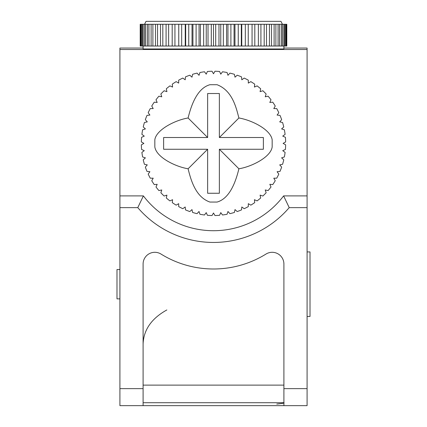 <?xml version="1.0" encoding="UTF-8"?>
<svg xmlns="http://www.w3.org/2000/svg" width="427" height="427" viewBox="0 0 427 427"><rect width="100%" height="100%" fill="white"/><g stroke="black" fill="none" stroke-linecap="round" stroke-linejoin="round"><path stroke-width="0.64" d="M283.907 405.65L119.918 405.65L119.918 388.634L143.093 388.634L143.093 264.041A11.732 11.732 0 0 1 161.006 254.06A99.742 99.742 0 0 0 265.994 254.06A11.732 11.732 0 0 1 283.907 264.041L283.907 405.65L307.082 405.65L307.082 207.634L289.212 207.634A99.742 99.742 0 0 1 137.782 207.634L119.918 207.634L119.918 48.048L143.093 48.048M119.918 207.634L119.918 388.634M143.093 405.65L143.093 388.634M143.093 402.714L283.907 402.714C284.798 403.024 282.423 403.472 276.781 404.07M119.918 49.511L307.082 49.511L307.082 195.897L283.613 195.897A88.005 88.005 0 0 1 143.387 195.897L119.918 195.897M143.387 195.897L137.782 207.634M212.032 71.234A72.168 72.168 0 0 0 207.415 71.48L206.225 74.159L204.501 71.784A72.168 72.168 0 0 0 199.932 72.51L199.025 75.296L197.066 73.118A72.168 72.168 0 0 0 192.598 74.314L191.99 77.186L189.807 75.221A72.168 72.168 0 0 0 185.494 76.876L185.185 79.796L182.815 78.072A72.168 72.168 0 0 0 178.694 80.169L178.694 83.105L176.154 81.637A72.168 72.168 0 0 0 172.278 84.151L172.583 87.071L169.903 85.88A72.168 72.168 0 0 0 166.311 88.789L166.92 91.656L164.133 90.748A72.168 72.168 0 0 0 160.862 94.02L161.769 96.806L158.897 96.198A72.168 72.168 0 0 0 155.988 99.79L157.184 102.469L154.264 102.165A72.168 72.168 0 0 0 151.75 106.04L153.213 108.581L150.283 108.581A72.168 72.168 0 0 0 148.185 112.701L149.909 115.076L146.989 115.381A72.168 72.168 0 0 0 145.335 119.699L147.294 121.876L144.427 122.485A72.168 72.168 0 0 0 143.232 126.952L145.41 128.917L142.618 129.819A72.168 72.168 0 0 0 141.897 134.388L144.273 136.112L141.593 137.302A72.168 72.168 0 0 0 141.348 141.919L143.888 143.387L141.348 144.854A72.168 72.168 0 0 0 141.593 149.471L144.273 150.662L141.897 152.386A72.168 72.168 0 0 0 142.618 156.955L145.41 157.862L143.232 159.821A72.168 72.168 0 0 0 144.427 164.288L147.294 164.897L145.335 167.08A72.168 72.168 0 0 0 146.989 171.392L149.909 171.702L148.185 174.072A72.168 72.168 0 0 0 150.283 178.192L153.213 178.192L151.75 180.733A72.168 72.168 0 0 0 154.264 184.608L157.184 184.304L155.988 186.983A72.168 72.168 0 0 0 158.897 190.575L161.769 189.967L160.862 192.758A72.168 72.168 0 0 0 164.133 196.025L166.92 195.118L166.311 197.989A72.168 72.168 0 0 0 169.903 200.898L172.583 199.703L172.278 202.622A72.168 72.168 0 0 0 176.154 205.136L178.694 203.674L178.694 206.604A72.168 72.168 0 0 0 182.815 208.702L185.185 206.978L185.494 209.897A72.168 72.168 0 0 0 189.807 211.552L191.99 209.593L192.598 212.459A72.168 72.168 0 0 0 197.066 213.655L199.025 211.477L199.932 214.269A72.168 72.168 0 0 0 204.501 214.989L206.225 212.619L207.415 215.299A72.168 72.168 0 0 0 212.032 215.539L213.5 212.998L214.968 215.539A72.168 72.168 0 0 0 219.585 215.299L220.775 212.619L222.499 214.989A72.168 72.168 0 0 0 227.068 214.269L227.975 211.477L229.934 213.655A72.168 72.168 0 0 0 234.402 212.459L235.01 209.593L237.193 211.552A72.168 72.168 0 0 0 241.506 209.897L241.815 206.978L244.185 208.702A72.168 72.168 0 0 0 248.306 206.604L248.306 203.674L250.846 205.136A72.168 72.168 0 0 0 254.722 202.622L254.417 199.703L257.097 200.898A72.168 72.168 0 0 0 260.689 197.989L260.08 195.118L262.867 196.025A72.168 72.168 0 0 0 266.138 192.758L265.231 189.967L268.103 190.575A72.168 72.168 0 0 0 271.012 186.983L269.816 184.304L272.736 184.608A72.168 72.168 0 0 0 275.25 180.733L273.787 178.192L276.717 178.192A72.168 72.168 0 0 0 278.815 174.072L277.091 171.702L280.011 171.392A72.168 72.168 0 0 0 281.665 167.08L279.706 164.897L282.573 164.288A72.168 72.168 0 0 0 283.768 159.821L281.59 157.862L284.382 156.955A72.168 72.168 0 0 0 285.103 152.386L282.727 150.662L285.407 149.471A72.168 72.168 0 0 0 285.652 144.854L283.112 143.387L285.652 141.919A72.168 72.168 0 0 0 285.407 137.302L282.727 136.112L285.103 134.388A72.168 72.168 0 0 0 284.382 129.819L281.59 128.917L283.768 126.952A72.168 72.168 0 0 0 282.573 122.485L279.706 121.876L281.665 119.699A72.168 72.168 0 0 0 280.011 115.381L277.091 115.076L278.815 112.701A72.168 72.168 0 0 0 276.717 108.581L273.787 108.581L275.25 106.04A72.168 72.168 0 0 0 272.736 102.165L269.816 102.469L271.012 99.79A72.168 72.168 0 0 0 268.103 96.198L265.231 96.806L266.138 94.02A72.168 72.168 0 0 0 262.867 90.748L260.08 91.656L260.689 88.789A72.168 72.168 0 0 0 257.097 85.88L254.417 87.071L254.722 84.151A72.168 72.168 0 0 0 250.846 81.637L248.306 83.105L248.306 80.169A72.168 72.168 0 0 0 244.185 78.072L241.815 79.796L241.506 76.876A72.168 72.168 0 0 0 237.193 75.221L235.01 77.186L234.402 74.314A72.168 72.168 0 0 0 229.934 73.118L227.975 75.296L227.068 72.51A72.168 72.168 0 0 0 222.499 71.784L220.775 74.159L219.585 71.48A72.168 72.168 0 0 0 214.968 71.234L213.5 73.775L212.032 71.234M219.366 149.253L219.366 193.26L207.634 193.26L207.634 149.253L188.104 168.782C191.077 180.973 195.95 197.21 209.929 202.056L217.071 202.056C226.95 199.281 234.226 188.19 238.896 168.782L219.366 149.253L263.374 149.253L263.374 137.521L219.366 137.521L238.896 117.991C236.211 107.753 232.464 90.647 217.071 84.717L209.929 84.717C200.076 87.455 192.801 98.546 188.104 117.991L207.634 137.521L207.634 93.518L219.366 93.518L219.366 137.521M188.104 168.782C175.561 166.733 156.437 157.414 154.83 146.957L154.83 139.816C156.17 129.717 175.267 120.056 188.104 117.991M209.929 84.717L217.071 84.717M209.929 202.056L217.071 202.056M238.896 117.991C251.562 120.062 270.611 129.45 272.17 139.816L272.17 146.957C270.782 157.152 251.567 166.754 238.896 168.782M207.634 149.253L163.626 149.253L163.626 137.521L207.634 137.521M307.082 195.897L307.082 207.634M307.082 49.511L307.082 48.048L283.907 48.048M150.646 405.65L276.349 405.65M283.613 195.897L289.218 207.634M307.082 251.93L310.013 251.93L310.013 316.471L307.082 316.471M159.154 49.511L143.093 48.961L283.907 48.961L283.896 24.286L286.805 24.286L286.805 46.025L286.634 24.286M143.093 48.961L143.093 46.025L200.412 46.025L200.412 24.286L283.896 24.286M203.647 24.286L203.647 46.025L213.5 46.025L213.5 24.286M206.236 46.025L206.236 24.286M213.5 46.025L223.353 46.025L223.353 24.286M223.353 46.025L230.895 46.025L230.895 24.286M230.895 46.025L238.245 46.025L238.245 24.286M238.245 46.025L245.328 46.025L245.328 24.286M248.247 24.286L248.247 46.025L245.328 46.025M248.247 46.025L252.058 46.025L252.058 24.286M254.807 24.286L254.807 46.025L252.058 46.025M254.807 46.025L258.367 46.025L258.367 24.286M260.918 24.286L260.918 46.025L258.367 46.025M260.918 46.025L264.185 46.025L264.185 24.286M286.634 46.025L264.185 46.025M140.195 46.025L140.195 24.286L140.195 46.025L140.825 46.025L140.825 24.286L200.412 24.286M140.825 46.025L142.255 46.025L142.255 24.286M143.104 24.286L143.104 46.025L142.255 46.025M203.647 46.025L200.412 46.025M218.976 46.025L218.976 24.286M220.764 46.025L220.764 24.286M215.699 46.025L215.699 24.286M226.588 46.025L226.588 24.286M234.06 46.025L234.06 24.286M241.308 46.025L241.308 24.286M266.507 46.025L266.507 24.286M269.448 46.025L269.448 24.286M271.513 46.025L271.513 24.286M274.102 46.025L274.102 24.286M275.885 46.025L275.885 24.286M278.084 46.025L278.084 24.286M279.573 46.025L279.573 24.286M281.366 46.025L281.366 24.286M282.541 46.025L282.541 24.286M284.745 46.025L284.745 24.286M285.663 46.025L285.663 24.286M286.175 46.025L286.175 24.286M140.195 24.286L140.825 24.286M140.366 46.025L140.366 24.286M141.337 46.025L141.337 24.286M144.459 46.025L144.459 24.286M145.634 46.025L145.634 24.286M147.427 46.025L147.427 24.286M148.916 46.025L148.916 24.286M151.115 46.025L151.115 24.286M152.898 46.025L152.898 24.286M155.487 46.025L155.487 24.286M157.552 46.025L157.552 24.286M160.493 46.025L160.493 24.286M162.815 46.025L162.815 24.286M166.082 46.025L166.082 24.286M168.633 46.025L168.633 24.286M172.193 46.025L172.193 24.286M174.942 46.025L174.942 24.286M178.753 46.025L178.753 24.286M181.672 46.025L181.672 24.286M185.692 46.025L185.692 24.286M188.755 46.025L188.755 24.286M192.94 46.025L192.94 24.286M196.105 46.025L196.105 24.286M211.301 46.025L211.301 24.286M208.024 46.025L208.024 24.286M282.439 24.286L280.971 21.35L146.029 21.35L144.561 24.286M199.051 46.025L199.051 24.286M192.027 46.025L192.027 24.286M185.233 46.025L185.233 24.286M241.767 46.025L241.767 24.286M234.973 46.025L234.973 24.286M227.949 46.025L227.949 24.286M119.918 269.533L116.987 269.533L116.987 298.868L119.918 298.868M143.093 385.117L283.907 385.117M283.907 388.634L307.082 388.634M277.747 49.511L277.747 49.174M143.093 344.018C143.637 329.799 151.553 318.446 166.834 309.959M267.846 49.511L283.907 48.961"/></g></svg>
